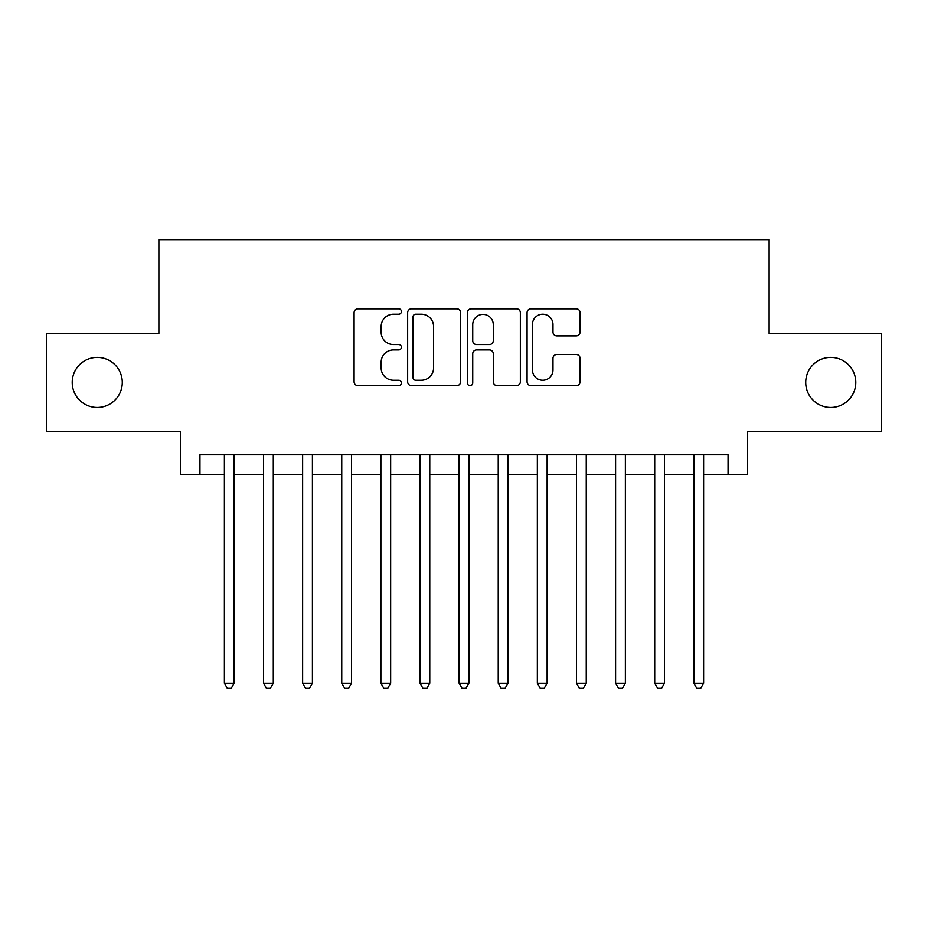 <?xml version="1.0" encoding="UTF-8"?>
<svg xmlns="http://www.w3.org/2000/svg" width="928" height="928" viewBox="0 0 928 928"><rect width="100%" height="100%" fill="white"/><g stroke="black" fill="none" stroke-linecap="round" stroke-linejoin="round"><path stroke-width="1.39" d="M401.406 311.518A2.691 2.691 0 0 0 398.727 308.827L357.93 308.827A3.84 3.84 0 0 0 354.09 312.666L354.09 381.791A3.84 3.84 0 0 0 357.93 385.63L398.727 385.63A2.691 2.691 0 0 0 401.406 382.939A2.691 2.691 0 0 0 398.727 380.248L393.449 380.248A12.284 12.284 0 0 1 381.153 367.964L381.153 362.198A12.284 12.284 0 0 1 393.449 349.914L398.727 349.914A2.691 2.691 0 0 0 401.406 347.223A2.691 2.691 0 0 0 398.727 344.543L393.449 344.543A12.284 12.284 0 0 1 381.153 332.259L381.153 326.494A12.284 12.284 0 0 1 393.449 314.209L398.727 314.209A2.691 2.691 0 0 0 401.406 311.518M805.713 382.44A25.033 25.033 0 0 0 830.746 407.473A25.033 25.033 0 0 0 855.778 382.44A25.033 25.033 0 0 0 830.746 357.396A25.033 25.033 0 0 0 805.713 382.44M72.222 382.44A25.033 25.033 0 0 0 97.254 407.473A25.033 25.033 0 0 0 122.287 382.44A25.033 25.033 0 0 0 97.254 357.396A25.033 25.033 0 0 0 72.222 382.44M576.218 335.901A3.84 3.84 0 0 0 580.058 332.062L580.058 312.666A3.84 3.84 0 0 0 576.218 308.827L530.909 308.827A3.84 3.84 0 0 0 527.069 312.666L527.069 381.791A3.84 3.84 0 0 0 530.909 385.63L576.218 385.63A3.84 3.84 0 0 0 580.058 381.791L580.058 358.359A3.84 3.84 0 0 0 576.218 354.519L556.823 354.519A3.84 3.84 0 0 0 552.984 358.359L552.984 369.982A10.266 10.266 0 0 1 542.718 380.248A10.266 10.266 0 0 1 532.44 369.982L532.44 324.475A10.266 10.266 0 0 1 542.718 314.209A10.266 10.266 0 0 1 552.984 324.475L552.984 332.062A3.84 3.84 0 0 0 556.823 335.901L576.218 335.901M199.949 474.37L199.949 454.801L728.051 454.801L728.051 474.37L747.62 474.37L747.62 431.334L881.6 431.334L881.6 333.535L769.126 333.535L769.126 239.644L158.874 239.644L158.874 333.535L46.4 333.535L46.4 431.334L180.38 431.334L180.38 474.37L224.39 474.37M460.636 312.666A3.84 3.84 0 0 0 456.796 308.827L411.487 308.827A3.84 3.84 0 0 0 407.647 312.666L407.647 381.791A3.84 3.84 0 0 0 411.487 385.63L456.796 385.63A3.84 3.84 0 0 0 460.636 381.791L460.636 312.666M471.204 308.827L516.513 308.827A3.84 3.84 0 0 1 520.353 312.666L520.353 381.791A3.84 3.84 0 0 1 516.513 385.63L497.118 385.63A3.84 3.84 0 0 1 493.278 381.791L493.278 353.754A3.84 3.84 0 0 0 489.439 349.914L476.574 349.914A3.84 3.84 0 0 0 472.735 353.754L472.735 382.939A2.691 2.691 0 0 1 470.044 385.63A2.691 2.691 0 0 1 467.364 382.939L467.364 312.666A3.84 3.84 0 0 1 471.204 308.827M234.169 474.37L263.517 474.37M273.296 474.37L302.632 474.37M312.411 474.37L341.748 474.37M351.526 474.37L380.874 474.37M390.653 474.37L419.99 474.37M429.768 474.37L459.105 474.37M468.895 474.37L498.232 474.37M508.01 474.37L537.347 474.37M547.126 474.37L576.474 474.37M586.252 474.37L615.589 474.37M625.368 474.37L654.704 474.37M664.483 474.37L693.831 474.37M703.61 474.37L728.051 474.37M415.709 314.209A2.691 2.691 0 0 0 413.03 316.889L413.03 377.568A2.691 2.691 0 0 0 415.709 380.248L421.277 380.248A12.284 12.284 0 0 0 433.573 367.964L433.573 326.494A12.284 12.284 0 0 0 421.277 314.209L415.709 314.209M493.278 324.672A10.266 10.266 0 0 0 483.012 314.395A10.266 10.266 0 0 0 472.735 324.672L472.735 340.704A3.84 3.84 0 0 0 476.574 344.543L489.439 344.543A3.84 3.84 0 0 0 493.278 340.704L493.278 324.672M234.169 454.801L234.169 683.263L224.39 683.263L224.39 454.801M234.169 683.263L231.234 688.356L227.325 688.356L224.39 683.263M273.296 454.801L273.296 683.263L263.517 683.263L263.517 454.801M273.296 683.263L270.361 688.356L266.452 688.356L263.517 683.263M312.411 454.801L312.411 683.263L302.632 683.263L302.632 454.801M312.411 683.263L309.476 688.356L305.567 688.356L302.632 683.263M351.526 454.801L351.526 683.263L341.748 683.263L341.748 454.801M351.526 683.263L348.603 688.356L344.682 688.356L341.748 683.263M390.653 454.801L390.653 683.263L380.874 683.263L380.874 454.801M390.653 683.263L387.718 688.356L383.809 688.356L380.874 683.263M429.768 454.801L429.768 683.263L419.99 683.263L419.99 454.801M429.768 683.263L426.834 688.356L422.924 688.356L419.99 683.263M468.895 454.801L468.895 683.263L459.105 683.263L459.105 454.801M468.895 683.263L465.96 688.356L462.04 688.356L459.105 683.263M508.01 454.801L508.01 683.263L498.232 683.263L498.232 454.801M508.01 683.263L505.076 688.356L501.166 688.356L498.232 683.263M547.126 454.801L547.126 683.263L537.347 683.263L537.347 454.801M547.126 683.263L544.191 688.356L540.282 688.356L537.347 683.263M586.252 454.801L586.252 683.263L576.474 683.263L576.474 454.801M586.252 683.263L583.318 688.356L579.397 688.356L576.474 683.263M625.368 454.801L625.368 683.263L615.589 683.263L615.589 454.801M625.368 683.263L622.433 688.356L618.524 688.356L615.589 683.263M664.483 454.801L664.483 683.263L654.704 683.263L654.704 454.801M664.483 683.263L661.548 688.356L657.639 688.356L654.704 683.263M703.61 454.801L703.61 683.263L693.831 683.263L693.831 454.801M703.61 683.263L700.675 688.356L696.766 688.356L693.831 683.263"/></g></svg>
